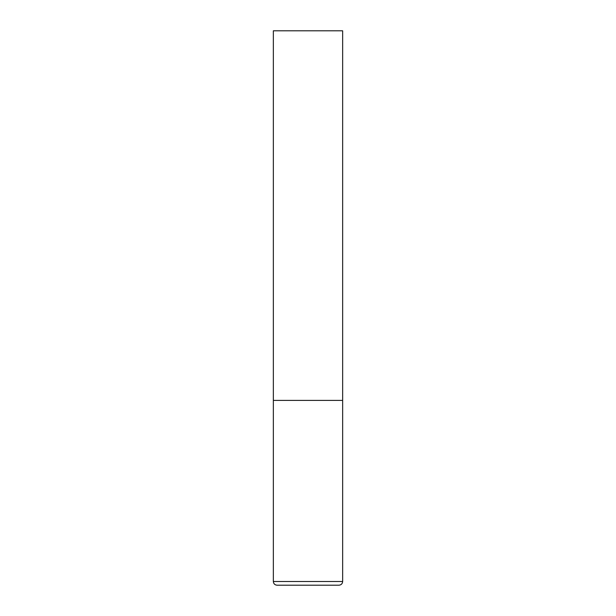 <?xml version="1.0" encoding="UTF-8"?>
<svg xmlns="http://www.w3.org/2000/svg" width="616" height="616" viewBox="0 0 616 616"><rect width="100%" height="100%" fill="white"/><g stroke="black" fill="none" stroke-linecap="round" stroke-linejoin="round"><path stroke-width="0.92" d="M273.35 581.504L342.65 581.504L342.65 400.4L273.35 400.4L342.65 400.4L342.65 30.8L273.35 30.8L273.35 581.504C273.566 583.752 274.798 584.984 277.046 585.2L338.954 585.2L277.046 585.2M342.65 581.504C342.434 583.752 341.202 584.984 338.954 585.2"/></g></svg>

